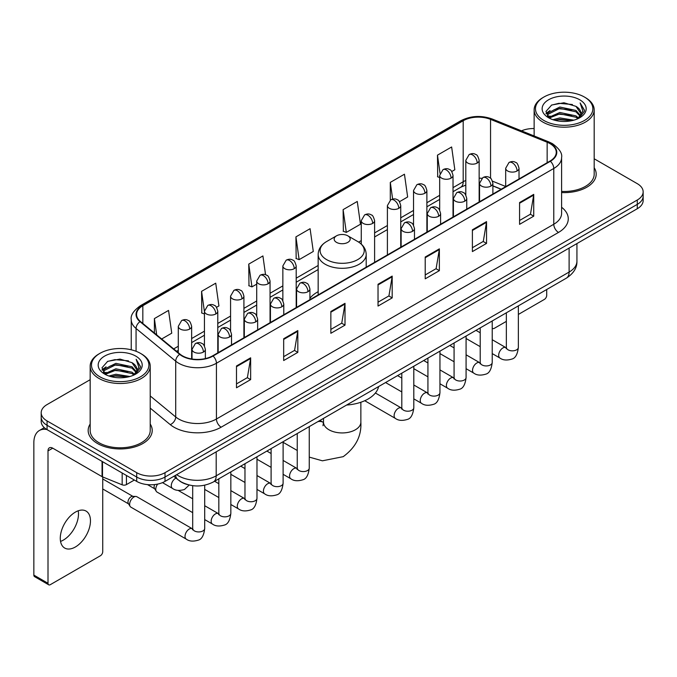 <?xml version="1.0" encoding="UTF-8"?>
<svg xmlns="http://www.w3.org/2000/svg" width="677" height="677" viewBox="0 0 677 677"><rect width="100%" height="100%" fill="white"/><g stroke="black" fill="none" stroke-linecap="round" stroke-linejoin="round"><path stroke-width="1.02" d="M318.156 291.677A35.365 20.42 0 0 0 309.922 298.286M501.115 189.289L492.89 185.963M187.546 484.597A20.014 11.56 180 0 1 179.464 480.814M90.168 379.695L47.06 404.584A20.014 11.56 0 0 0 41.195 412.758L41.195 421.475A20.014 11.56 0 0 0 47.06 429.641L136.703 481.398A20.014 11.56 0 0 0 165.01 481.398L637.285 208.728A20.014 11.56 0 0 0 643.15 200.561L643.15 196.203A20.014 11.56 0 0 1 637.285 204.369A20.014 11.56 0 0 0 643.15 196.203L643.15 191.845A20.014 11.56 0 0 0 637.285 183.67L594.186 158.782M41.195 412.758A20.014 11.56 0 0 0 47.06 420.925L136.703 472.681A20.014 11.56 0 0 0 165.01 472.681L165.01 477.04L637.285 204.369L165.01 477.04A20.014 11.56 0 0 1 136.703 477.04A20.014 11.56 0 0 0 165.01 477.04L165.01 481.398M47.06 420.925L47.06 425.283L136.703 477.04L47.06 425.283A20.014 11.56 0 0 1 41.195 417.117A20.014 11.56 0 0 0 47.06 425.283L47.06 429.641M90.168 424.022A32.031 18.491 0 0 0 88.162 430.462A32.031 18.491 0 0 0 97.547 443.537A32.031 18.491 0 0 0 132.447 447.539A32.031 18.491 0 0 0 152.215 430.462A32.031 18.491 0 0 0 150.218 424.022A32.031 18.491 0 0 1 152.215 430.462A32.031 18.491 0 0 1 132.447 447.539A32.031 18.491 0 0 1 97.547 443.537A32.031 18.491 0 0 1 88.162 430.462A32.031 18.491 0 0 1 90.168 424.022M550.003 143.626A21.351 12.33 180 0 1 556.257 152.342A21.351 12.33 180 0 1 550.003 161.058L212.663 355.823A21.351 12.33 180 0 1 180.074 354.181L140.435 321.49A21.351 12.33 180 0 1 136.576 314.424A21.351 12.33 180 0 1 142.83 305.708L463.195 120.743A21.351 12.33 180 0 1 490.546 119.364L547.151 142.246A21.351 12.33 180 0 1 550.003 143.626M550.384 143.414A21.884 12.635 0 0 0 547.456 141.992L490.85 119.11A21.884 12.635 0 0 0 462.823 120.523L142.449 305.488A21.884 12.635 0 0 0 140.004 321.668L179.642 354.35A21.884 12.635 0 0 0 213.043 356.043L550.384 161.278A21.884 12.635 0 0 0 550.384 143.414M236.493 365.986L236.493 387.777L250.642 379.602L250.642 357.811L236.493 365.986M236.493 383.91L247.393 377.614L250.583 358.539A5.34 3.08 -120 0 0 250.642 357.811M247.3 377.673L250.642 379.602M283.671 338.745L283.671 360.536L297.821 352.362L297.821 330.571L283.671 338.745M283.671 356.669L294.571 350.373L297.77 331.298A5.34 3.08 -120 0 0 297.821 330.571M294.478 350.432L297.821 352.362M330.85 311.505L330.85 333.296L345.008 325.129L345.008 303.33L330.85 311.505M330.85 329.428L341.75 323.141L344.948 304.058A5.34 3.08 -120 0 0 345.008 303.33M341.657 323.191L345.008 325.129M519.572 202.55L519.572 224.341L533.73 216.166L533.73 194.375L519.572 202.55M519.572 220.474L530.472 214.177L533.671 195.103A5.34 3.08 -120 0 0 533.73 194.375M530.379 214.237L533.73 216.166M472.394 229.791L472.394 251.582L486.543 243.407L486.543 221.616L472.394 229.791M472.394 247.714L483.293 241.418L486.492 222.335A5.34 3.08 -120 0 0 486.543 221.616M483.2 241.477L486.543 243.407M425.215 257.023L425.215 278.822L439.365 270.648L439.365 248.857L425.215 257.023M425.215 274.955L436.115 268.659L439.305 249.576A5.34 3.08 -120 0 0 439.365 248.857M436.013 268.71L439.365 270.648M378.028 284.264L378.028 306.055L392.186 297.888L392.186 276.098L378.028 284.264M378.028 302.187L388.936 295.9L392.127 276.817A5.34 3.08 -120 0 0 392.186 276.098M388.835 295.951L392.186 297.888M561.597 192.573A32.031 18.491 0 0 0 596.183 174.141A32.031 18.491 0 0 0 594.186 167.701A32.031 18.491 0 0 1 596.183 174.141A32.031 18.491 0 0 1 561.597 192.573M165.01 472.681L637.285 200.011A20.014 11.56 0 0 0 643.15 191.845M534.136 128.537A20.014 11.56 0 0 0 521.485 130.847M216.522 307.333L218.925 305.945L215.735 283.181L201.577 291.347L201.805 313.011M161.668 338.999L171.746 333.186L168.548 310.413L154.398 318.588L154.398 332.999M343.121 209.633L346.311 232.397L360.469 224.231L357.27 201.458L343.121 209.633L343.349 231.289M399.489 201.704L407.647 196.99L404.448 174.217L390.299 182.392L390.299 200.096M451.762 171.518L454.826 169.749L451.635 146.977L437.477 155.151L437.706 176.815M265.553 274.744L262.913 255.94L248.755 264.106L248.984 285.77M295.934 236.874L299.132 259.638L313.29 251.463L310.091 228.699L295.934 236.874L296.162 258.529M299.132 259.638L295.934 258.445M346.311 232.397L343.121 231.204M390.299 182.392L392.643 199.08M439.678 177.552L437.477 176.722M437.477 155.151L440.025 173.287M248.755 264.106L251.954 286.879L256.71 284.128M251.954 286.879L248.755 285.686M204.437 313.993L201.577 312.926M201.577 291.347L204.437 311.716M154.398 318.588L156.683 334.887M492.221 328.023A3.334 1.929 120 0 0 492.661 328.48A3.334 1.929 120 0 0 494.328 328.311L506.345 321.38M518.362 314.441L544.342 299.437A3.334 1.929 120 0 0 546.703 295.358L546.703 289.519M543.868 120.472A28.688 16.561 0 0 0 584.446 120.472A28.688 16.561 0 0 0 584.446 97.048L585.385 97.598A30.025 17.331 0 0 1 594.186 109.852A30.025 17.331 0 0 1 575.645 125.871A30.025 17.331 0 0 1 542.929 122.105A30.025 17.331 0 0 1 534.136 109.852A30.025 17.331 0 0 1 542.929 97.598L543.868 97.048A28.688 16.561 0 0 0 543.868 120.472M561.597 191.413A30.025 17.331 0 0 0 594.186 174.141L594.186 109.852M552.914 119.694L559.837 117.916L573.876 120.167M554.903 120.294L559.837 119.279L571.828 120.675L558.906 119.651L555.038 120.337M548.598 117.468L559.837 112.475L575.949 115.869L578.547 118.018M549.292 118.035L559.837 113.829L575.949 117.231L577.828 118.67M547.676 116.537L548.048 112.924L559.837 107.025L575.949 110.427L580.367 115.428M547.524 115.877L548.048 114.286L559.837 108.388L575.949 111.79L580.045 116.08M577.659 118.805A16.68 9.63 0 0 0 580.841 113.144A16.68 9.63 0 0 0 575.949 106.34L580.832 113.474M579.724 99.773A22.019 12.711 0 0 0 548.632 99.747A22.019 12.711 0 0 0 548.488 117.696A22.019 12.711 0 0 0 548.59 117.747A22.019 12.711 0 0 0 579.825 117.696A22.019 12.711 0 0 0 579.724 99.773M575.949 106.34L563.966 102.76L551.653 105.028L545.941 111.477L549.724 118.357M579.021 118.136L584.344 111.392L584.446 110.182L580.121 102.946L582.846 111.053L577.828 118.729M585.385 97.598L584.446 97.048A28.688 16.561 0 0 0 543.868 97.048M580.121 102.946L584.446 110.453M551.366 105.172L558.906 103.31L572.42 104.52M546.161 113.931L548.624 112.001M554.04 109.699L558.906 108.752L571.938 109.826M554.04 115.149L558.906 114.201L571.938 115.276M546.017 113.397L550.054 110.529M548.167 117.062L550.054 115.979M336.511 242.374A8.006 4.621 0 0 0 347.834 242.374A8.006 4.621 0 0 0 347.834 235.833L357.778 241.571A22.07 12.736 0 0 1 357.778 259.587A22.07 12.736 0 0 1 326.568 259.587A22.07 12.736 0 0 1 326.568 241.571C321.135 244.803 318.334 249.085 318.156 254.434A24.017 13.87 0 0 0 325.188 264.242A24.017 13.87 0 0 0 351.363 267.246A24.017 13.87 0 0 0 366.198 254.434C366.02 249.085 363.21 244.803 357.778 241.571L347.834 235.833A8.006 4.621 0 0 0 336.511 235.833A8.006 4.621 0 0 0 336.511 242.374M346.582 405.049A36.702 21.19 0 0 0 378.604 386.567M192.691 512.65L157.005 492.052A6.008 3.47 -60 0 1 156.26 491.307A6.008 3.47 -60 0 1 155.761 489.302A6.008 3.47 -60 0 1 157.682 484.089M156.26 491.307L154.466 488.43A4.333 2.505 -60 0 1 154.111 486.983A4.333 2.505 -60 0 1 154.695 484.571M129.629 504.39A6.008 3.47 -60 0 1 133.868 497.036A6.008 3.47 -60 0 1 135.857 496.461A6.008 3.47 -60 0 1 136.872 496.74L192.268 528.72A6.008 3.47 -60 0 0 189.526 528.872A6.008 3.47 -60 0 0 189.264 529.016A6.008 3.47 -60 0 0 185.337 534.305A6.008 3.47 -60 0 0 186.26 539.12L130.873 507.141A6.008 3.47 -60 0 1 130.119 506.396A6.008 3.47 -60 0 1 129.629 504.39M130.119 506.396L128.334 503.527A4.333 2.505 -60 0 1 127.978 502.072A4.333 2.505 -60 0 1 131.042 496.766A4.333 2.505 -60 0 1 132.472 496.343L135.857 496.461M78.219 510.796A21.351 12.33 -60 0 1 63.393 540.077A21.351 12.33 -60 0 1 60.541 541.414M75.367 546.991A21.351 12.33 120 0 0 89.313 528.178A21.351 12.33 120 0 0 86.047 511.067A21.351 12.33 120 0 0 75.367 512.125A21.351 12.33 120 0 0 61.421 530.937A21.351 12.33 120 0 0 64.696 548.048A21.351 12.33 120 0 0 75.367 546.991M126.438 475.474L126.438 484.597L134.342 480.035M46.831 429.514A26.691 15.41 -120 0 0 39.376 430.504A26.691 15.41 -120 0 0 33.85 442.716L33.85 575.103L48.008 583.278L48.008 450.89A6.668 3.85 60 0 1 49.387 447.836A6.668 3.85 60 0 1 52.721 448.166L102.058 476.65L102.058 461.392M48.008 583.278A3.334 1.929 120 0 0 48.693 584.801L34.544 576.626A3.334 1.929 -60 0 1 33.85 575.103M48.693 584.801A3.334 1.929 120 0 0 50.36 584.64L100.374 555.766A3.334 1.929 120 0 0 102.735 551.679L102.735 476.955M126.438 484.597A3.334 1.929 180 0 1 122.165 484.817L102.498 476.862A3.334 1.929 180 0 1 102.058 476.65M99.9 376.801A28.688 16.561 0 0 0 140.477 376.801A28.688 16.561 0 0 0 140.477 353.369L141.425 353.919A30.025 17.331 0 0 1 150.218 366.172A30.025 17.331 0 0 1 131.676 382.192A30.025 17.331 0 0 1 98.96 378.435A30.025 17.331 0 0 1 90.168 366.172A30.025 17.331 0 0 1 98.96 353.919L99.9 353.369A28.688 16.561 0 0 0 99.9 376.801M90.168 366.172L90.168 430.462A30.025 17.331 0 0 0 98.96 442.716A30.025 17.331 0 0 0 131.676 446.473A30.025 17.331 0 0 0 150.218 430.462L150.218 366.172M108.946 376.014L115.877 374.246L129.908 376.488M110.935 376.615L115.877 375.6L127.86 377.004M104.63 373.789L115.877 368.796L131.981 372.198L134.579 374.347M105.324 374.356L115.877 370.158L131.981 373.56L133.86 374.99M103.708 372.866L104.08 369.244L115.877 363.346L131.981 366.748L136.399 371.749M103.564 372.198L104.08 370.607L115.877 364.708L131.981 368.11L136.077 372.401M133.691 375.126A16.68 9.63 0 0 0 136.872 369.473A16.68 9.63 0 0 0 131.981 362.66L136.864 369.803M135.755 356.094A22.019 12.711 0 0 0 104.673 356.068A22.019 12.711 0 0 0 104.529 374.017A22.019 12.711 0 0 0 104.622 374.076A22.019 12.711 0 0 0 135.857 374.017A22.019 12.711 0 0 0 135.755 356.094M131.981 362.66L119.998 359.081L107.685 361.349L101.973 367.797L105.764 374.677M135.053 374.466L140.376 367.713L140.477 366.502L136.153 359.267L138.878 367.374L133.86 375.05M141.425 353.919L140.477 353.369A28.688 16.561 0 0 0 99.9 353.369M136.153 359.267L140.477 366.773M107.398 361.493L114.938 359.631L128.452 360.841M102.193 370.26L104.656 368.322M110.072 366.02L114.938 365.081L127.97 366.147M110.072 371.47L114.938 370.522L127.97 371.597M111.07 376.657L114.938 375.972L127.843 377.004M102.049 369.718L106.086 366.849M104.199 373.382L106.086 372.299M176.663 474.67A26.691 15.41 0 0 0 178.457 475.813A26.691 15.41 0 0 0 216.2 475.813L569.112 272.061A26.691 15.41 0 0 0 576.931 261.17C577.126 267.787 573.597 273.457 566.344 278.171L213.441 481.922A13.345 7.701 60 0 0 216.2 475.813L216.2 451.847M569.112 248.095L569.112 272.061A13.345 7.701 60 0 1 566.344 278.171M175.58 475.296A13.345 8.928 129.5 0 0 177.907 479.638L173.854 476.295M637.285 208.728L637.285 200.011M136.703 481.398L136.703 472.681M561.597 207.255A33.359 19.261 180 0 1 558.5 232.431L221.159 427.187A6.668 3.85 60 0 1 216.437 419.021L553.778 224.256A26.691 15.41 0 0 0 561.597 213.365L561.597 157.572A26.691 15.41 180 0 1 553.778 168.471A6.668 3.85 -120 0 0 550.384 161.278M221.159 427.187A33.359 19.261 180 0 1 173.972 427.187A33.359 19.261 180 0 1 170.24 424.623L150.218 408.113M179.642 354.35A6.668 4.46 129.5 0 0 175.707 361.171L175.707 416.964A26.691 15.41 0 0 0 178.694 419.021A26.691 15.41 0 0 0 216.437 419.021L216.437 363.236A26.691 15.41 180 0 1 175.707 361.171L136.069 328.489A26.691 15.41 180 0 1 131.236 319.654L131.236 349.797M561.597 157.572C562.485 153.408 559.422 148.754 552.398 143.626L548.886 141.925A6.668 3.123 112 0 0 547.456 141.992M548.886 141.925L492.281 119.034C481.229 115.124 470.735 115.691 460.809 120.743A6.668 3.85 60 0 1 462.823 120.523M142.449 305.488A6.668 3.85 -120 0 0 140.435 305.699C133.513 310.684 130.441 315.33 131.236 319.654M140.004 321.668A6.668 4.46 129.5 0 0 136.069 328.489L136.069 351.287M492.281 119.034A6.668 3.123 112 0 0 490.85 119.11M213.043 356.043A6.668 3.85 60 0 1 216.437 363.236L553.778 168.471L553.778 224.256A6.668 3.85 60 0 0 558.5 232.431M150.218 395.943L175.707 416.964A6.668 4.46 -50.5 0 1 170.24 424.623M142.83 305.708L142.83 323.471M547.151 142.246L547.151 162.708M490.546 119.364L490.546 178.263M505.685 186.497L492.526 181.182M481.821 178.322A21.351 12.33 0 0 0 479.155 178.161M465.81 180.48A21.351 12.33 0 0 0 463.195 181.758L453.023 187.639M463.195 120.743L463.195 181.758A12.008 6.931 60 0 1 460.707 187.258L453.023 191.701M439.678 195.34L426.882 202.728M413.537 210.429L400.742 217.816M387.396 225.526L374.609 232.905M361.264 240.614L358.666 242.112M318.156 265.502L296.196 278.179M282.851 285.889L270.055 293.268M256.71 300.977L243.915 308.365M230.569 316.066L217.782 323.454M204.437 331.155L191.642 338.542M178.296 346.243L173.684 348.909M492.932 185.836A12.008 5.628 -68 0 1 492.89 185.82L501.259 189.205M378.028 284.958L392.127 276.817M425.215 257.717L439.305 249.576M472.394 230.476L486.492 222.335M519.572 203.235L533.671 195.103M330.85 312.199L344.948 304.058M283.671 339.439L297.77 331.298M236.493 366.672L250.583 358.539M360.858 402.256L360.858 422.152A18.685 10.79 180 0 1 355.383 429.777A18.685 10.79 180 0 1 328.963 429.777A18.685 10.79 180 0 1 323.488 422.152L322.988 425.731M317.818 421.661A18.685 10.79 -60 0 1 323.208 422.321L323.488 422.482M309.254 426.865A18.685 10.79 -60 0 1 309.914 426.222M517.076 170.976A6.668 3.85 0 0 0 519.022 168.251C517.964 164.393 516.915 162.505 515.857 162.573C513.928 161.219 511.643 161.185 509.019 162.472A6.668 3.85 60 0 1 512.354 162.802A6.668 3.85 -120 0 1 517.076 170.976A6.668 3.85 0 0 1 507.632 170.976A6.668 3.85 0 0 1 505.685 168.251L509.019 162.472M492.221 353.589L499.914 358.031A6.008 3.47 -60 0 1 498.991 353.216A6.008 3.47 -60 0 1 502.918 347.927A6.008 3.47 -60 0 1 503.18 347.783A6.008 3.47 -60 0 1 505.922 347.631L492.221 339.719M506.692 348.232L506.159 348.68L506.345 347.386A6.008 3.47 -0 0 0 508.105 349.831A6.008 3.47 -0 0 0 516.323 349.984A6.008 3.47 -0 0 0 518.362 347.386C517.533 354.359 515.375 358.251 511.88 359.064C506.861 360.596 502.876 360.249 499.914 358.031M490.935 186.065A6.668 3.85 0 0 0 492.89 183.34C491.832 179.49 490.774 177.594 489.725 177.67C487.787 176.308 485.511 176.274 482.879 177.569A6.668 3.85 60 0 1 486.213 177.899A6.668 3.85 -120 0 1 490.935 186.065A6.668 3.85 0 0 1 481.499 186.065A6.668 3.85 0 0 1 479.544 183.34L482.879 177.569M466.081 368.677L473.773 373.12A6.008 3.47 -60 0 1 472.859 368.305A6.008 3.47 -60 0 1 476.777 363.016A6.008 3.47 -60 0 1 477.048 362.872A6.008 3.47 -60 0 1 479.781 362.72L466.081 354.807M480.552 363.329L480.018 363.769L480.213 362.474A6.008 3.47 -0 0 0 481.973 364.92A6.008 3.47 -0 0 0 490.19 365.072A6.008 3.47 -0 0 0 492.221 362.474C491.4 369.447 489.234 373.34 485.739 374.161C480.721 375.684 476.735 375.337 473.773 373.12M464.794 201.162A6.668 3.85 0 0 0 466.749 198.437C465.691 194.578 464.634 192.683 463.584 192.759C461.655 191.396 459.37 191.363 456.738 192.657A6.668 3.85 60 0 1 460.081 192.987A6.668 3.85 -120 0 1 464.794 201.162A6.668 3.85 0 0 1 455.359 201.162A6.668 3.85 0 0 1 453.404 198.437L456.738 192.657M439.948 383.766L447.641 388.209A6.008 3.47 -60 0 1 446.718 383.402A6.008 3.47 -60 0 1 450.645 378.104A6.008 3.47 -60 0 1 450.907 377.961A6.008 3.47 -60 0 1 453.641 377.808L439.948 369.904M454.419 378.418L453.878 378.858L454.072 377.563A6.008 3.47 -0 0 0 455.833 380.017A6.008 3.47 -0 0 0 464.05 380.161A6.008 3.47 -0 0 0 466.081 377.563C465.26 384.536 463.102 388.429 459.607 389.25C454.589 390.773 450.594 390.426 447.641 388.209M438.654 216.251A6.668 3.85 0 0 0 440.609 213.526C439.551 209.667 438.501 207.771 437.444 207.847C435.514 206.485 433.229 206.451 430.606 207.746A6.668 3.85 60 0 1 433.94 208.076A6.668 3.85 -120 0 1 438.654 216.251A6.668 3.85 0 0 1 429.218 216.251A6.668 3.85 0 0 1 427.263 213.526L430.606 207.746M413.808 398.863L421.5 403.306A6.008 3.47 -60 0 1 420.578 398.491A6.008 3.47 -60 0 1 424.504 393.202A6.008 3.47 -60 0 1 424.767 393.058A6.008 3.47 -60 0 1 427.509 392.897L413.808 384.993M428.279 393.506L427.746 393.946L427.932 392.652A6.008 3.47 -0 0 0 429.692 395.106A6.008 3.47 -0 0 0 437.909 395.258A6.008 3.47 -0 0 0 439.948 392.652C439.119 399.625 436.961 403.526 433.466 404.338C428.448 405.861 424.462 405.523 421.5 403.306M412.521 231.339A6.668 3.85 0 0 0 414.476 228.614C413.419 224.756 412.361 222.868 411.311 222.936C409.373 221.574 407.097 221.54 404.465 222.835A6.668 3.85 60 0 1 407.799 223.165A6.668 3.85 -120 0 1 412.521 231.339A6.668 3.85 0 0 1 403.086 231.339A6.668 3.85 0 0 1 401.131 228.614L404.465 222.835M364.751 400.716L395.36 418.394A6.008 3.47 -60 0 1 394.446 413.579A6.008 3.47 -60 0 1 398.364 408.29A6.008 3.47 -60 0 1 398.635 408.146A6.008 3.47 -60 0 1 401.368 407.994L375.405 393.007M402.138 408.595L401.605 409.043L401.799 407.74A6.008 3.47 -0 0 0 403.56 410.194A6.008 3.47 -0 0 0 411.777 410.347A6.008 3.47 -0 0 0 413.808 407.74C412.987 414.713 410.821 418.614 407.326 419.427C402.307 420.959 398.321 420.612 395.36 418.394M307.967 291.702A6.668 3.85 0 0 0 309.922 288.977C308.864 285.119 307.807 283.231 306.757 283.299C304.819 281.937 302.543 281.903 299.911 283.198A6.668 3.85 60 0 1 303.254 283.528A6.668 3.85 -120 0 1 307.967 291.702A6.668 3.85 0 0 1 298.532 291.702A6.668 3.85 0 0 1 296.577 288.977L299.911 283.198M283.113 474.315L290.814 478.757A6.008 3.47 -60 0 1 289.891 473.942A6.008 3.47 -60 0 1 293.818 468.653A6.008 3.47 -60 0 1 294.08 468.509A6.008 3.47 -60 0 1 296.814 468.357L283.113 460.445M297.592 468.958L297.051 469.406L297.245 468.103A6.008 3.47 -0 0 0 299.006 470.557A6.008 3.47 -0 0 0 307.223 470.71A6.008 3.47 -0 0 0 309.254 468.103C308.433 475.076 306.275 478.977 302.78 479.79C297.762 481.322 293.767 480.975 290.814 478.757M281.827 306.791A6.668 3.85 0 0 0 283.781 304.066C282.724 300.207 281.674 298.32 280.616 298.388C278.687 297.034 276.402 297 273.779 298.286A6.668 3.85 60 0 1 277.113 298.625A6.668 3.85 -120 0 1 281.827 306.791A6.668 3.85 0 0 1 272.391 306.791A6.668 3.85 0 0 1 270.436 304.066L273.779 298.286M256.981 489.403L264.673 493.846A6.008 3.47 -60 0 1 263.751 489.031A6.008 3.47 -60 0 1 267.677 483.742A6.008 3.47 -60 0 1 267.94 483.598A6.008 3.47 -60 0 1 270.682 483.446L256.981 475.533M271.452 484.047L270.918 484.495L271.105 483.2A6.008 3.47 -0 0 0 272.865 485.646A6.008 3.47 -0 0 0 281.082 485.798A6.008 3.47 -0 0 0 283.113 483.2C282.292 490.173 280.134 494.066 276.639 494.879C271.621 496.41 267.635 496.063 264.673 493.846M255.694 321.88A6.668 3.85 0 0 0 257.649 319.163C256.591 315.304 255.534 313.409 254.476 313.485C252.546 312.122 250.27 312.089 247.638 313.383A6.668 3.85 60 0 1 250.972 313.713A6.668 3.85 -120 0 1 255.694 321.88A6.668 3.85 0 0 1 246.259 321.88A6.668 3.85 0 0 1 244.304 319.163L247.638 313.383M230.84 504.492L238.532 508.935A6.008 3.47 -60 0 1 237.619 504.128A6.008 3.47 -60 0 1 241.537 498.831A6.008 3.47 -60 0 1 241.807 498.687A6.008 3.47 -60 0 1 244.541 498.534L230.84 490.622M245.311 499.144L244.778 499.584L244.972 498.289A6.008 3.47 -0 0 0 246.724 500.743A6.008 3.47 -0 0 0 254.941 500.887A6.008 3.47 -0 0 0 256.981 498.289C256.16 505.262 253.993 509.155 250.498 509.976C245.48 511.499 241.494 511.152 238.532 508.935M229.554 336.977A6.668 3.85 0 0 0 231.509 334.252C230.451 330.393 229.393 328.497 228.344 328.573C226.406 327.211 224.129 327.177 221.497 328.472A6.668 3.85 60 0 1 224.84 328.802A6.668 3.85 -120 0 1 229.554 336.977A6.668 3.85 0 0 1 220.118 336.977A6.668 3.85 0 0 1 218.163 334.252L221.497 328.472M204.699 519.581L212.4 524.023A6.008 3.47 -60 0 1 211.478 519.217A6.008 3.47 -60 0 1 215.396 513.919A6.008 3.47 -60 0 1 215.667 513.775A6.008 3.47 -60 0 1 218.4 513.623L204.699 505.719M219.179 514.232L218.637 514.672L218.832 513.378A6.008 3.47 -0 0 0 220.592 515.832A6.008 3.47 -0 0 0 228.809 515.976A6.008 3.47 -0 0 0 230.84 513.378C230.019 520.351 227.861 524.243 224.366 525.064C219.348 526.588 215.354 526.241 212.4 524.023M203.413 352.065A6.668 3.85 0 0 0 205.368 349.34C204.31 345.482 203.261 343.586 202.203 343.662C200.274 342.3 197.989 342.266 195.365 343.561A6.668 3.85 60 0 1 198.7 343.891A6.668 3.85 -120 0 1 203.413 352.065A6.668 3.85 0 0 1 193.977 352.065A6.668 3.85 0 0 1 192.023 349.34L195.365 343.561M193.038 529.321L192.496 529.769L192.691 528.466A6.008 3.47 -0 0 0 194.451 530.92A6.008 3.47 -0 0 0 202.668 531.073A6.008 3.47 -0 0 0 204.699 528.466C203.879 535.439 201.721 539.341 198.226 540.153C193.207 541.676 189.221 541.338 186.26 539.12M477.2 163.047A6.668 3.85 0 0 0 479.155 160.331C478.097 156.472 477.048 154.576 475.99 154.652C474.061 153.29 471.776 153.256 469.153 154.551A6.668 3.85 60 0 1 472.487 154.881A6.668 3.85 -120 0 1 477.2 163.047A6.668 3.85 0 0 1 467.765 163.047A6.668 3.85 0 0 1 465.81 160.331L469.153 154.551M451.068 178.144A6.668 3.85 0 0 0 453.023 175.419C451.965 171.56 450.907 169.665 449.858 169.741C447.92 168.378 445.644 168.345 443.012 169.639A6.668 3.85 60 0 1 446.346 169.969A6.668 3.85 -120 0 1 451.068 178.144A6.668 3.85 0 0 1 441.632 178.144A6.668 3.85 0 0 1 439.678 175.419L443.012 169.639M424.928 193.233A6.668 3.85 0 0 0 426.882 190.508C425.825 186.649 424.767 184.762 423.717 184.829C421.779 183.467 419.503 183.433 416.871 184.728A6.668 3.85 60 0 1 420.214 185.058A6.668 3.85 -120 0 1 424.928 193.233A6.668 3.85 0 0 1 415.492 193.233A6.668 3.85 0 0 1 413.537 190.508L416.871 184.728M398.787 208.321A6.668 3.85 0 0 0 400.742 205.596C399.684 201.738 398.635 199.85 397.577 199.918C395.647 198.564 393.362 198.53 390.739 199.817A6.668 3.85 60 0 1 394.073 200.147A6.668 3.85 -120 0 1 398.787 208.321A6.668 3.85 0 0 1 389.351 208.321A6.668 3.85 0 0 1 387.396 205.596L390.739 199.817M372.655 223.41A6.668 3.85 0 0 0 374.609 220.685C373.552 216.835 372.494 214.939 371.436 215.015C369.507 213.653 367.23 213.619 364.598 214.914A6.668 3.85 60 0 1 367.933 215.244A6.668 3.85 -120 0 1 372.655 223.41A6.668 3.85 0 0 1 363.219 223.41A6.668 3.85 0 0 1 361.264 220.685L364.598 214.914M294.241 268.684A6.668 3.85 0 0 0 296.196 265.959C295.138 262.101 294.08 260.213 293.023 260.281C291.093 258.919 288.817 258.885 286.185 260.18A6.668 3.85 60 0 1 289.519 260.51A6.668 3.85 -120 0 1 294.241 268.684A6.668 3.85 0 0 1 284.805 268.684A6.668 3.85 0 0 1 282.851 265.959L286.185 260.18M268.1 283.773A6.668 3.85 0 0 0 270.055 281.048C268.997 277.198 267.94 275.302 266.89 275.378C264.952 274.016 262.676 273.982 260.044 275.277A6.668 3.85 60 0 1 263.378 275.607A6.668 3.85 -120 0 1 268.1 283.773A6.668 3.85 0 0 1 258.665 283.773A6.668 3.85 0 0 1 256.71 281.048L260.044 275.277M241.96 298.87A6.668 3.85 0 0 0 243.915 296.145C242.857 292.286 241.807 290.391 240.75 290.467C238.82 289.104 236.535 289.071 233.912 290.365A6.668 3.85 60 0 1 237.246 290.695A6.668 3.85 -120 0 1 241.96 298.87A6.668 3.85 0 0 1 232.524 298.87A6.668 3.85 0 0 1 230.569 296.145L233.912 290.365M215.828 313.959A6.668 3.85 0 0 0 217.782 311.234C216.725 307.375 215.667 305.479 214.609 305.555C212.68 304.193 210.403 304.159 207.771 305.454A6.668 3.85 60 0 1 211.106 305.784A6.668 3.85 -120 0 1 215.828 313.959A6.668 3.85 0 0 1 206.392 313.959A6.668 3.85 0 0 1 204.437 311.234L207.771 305.454M189.687 329.047A6.668 3.85 0 0 0 191.642 326.322C190.584 322.464 189.526 320.576 188.477 320.644C186.539 319.282 184.262 319.248 181.631 320.543A6.668 3.85 60 0 1 184.965 320.873A6.668 3.85 -120 0 1 189.687 329.047A6.668 3.85 0 0 1 180.251 329.047A6.668 3.85 0 0 1 178.296 326.322L181.631 320.543M189.196 485.037L184.499 489.463C179.473 490.986 175.487 490.639 172.533 488.422A6.008 3.47 -60 0 1 171.289 485.68A6.008 3.47 -60 0 1 175.8 478.174A6.008 3.47 -60 0 1 176.02 478.072M48.008 450.89L52.721 448.166M102.498 461.655L102.498 476.862M122.165 484.817L122.165 473.003M213.441 481.922C202.702 487.322 191.963 487.322 181.224 481.922L177.907 479.638M576.931 261.17L576.931 243.576M460.809 120.743L140.435 305.699M465.81 185.058L460.707 187.258M439.678 199.402L426.882 206.79M413.537 214.491L400.742 221.878M387.396 229.588L374.609 236.967M318.156 269.564L296.196 282.241M282.851 289.951L270.055 297.33M256.71 305.039L243.915 312.427M230.569 320.128L217.782 327.516M204.437 335.217L191.642 342.604M178.296 350.305L176.587 351.295M492.661 328.48L492.221 328.227M547.473 116.309L547.473 115.2M534.136 135.959L534.136 109.852M360.858 422.152C361.662 435.87 355.789 447.37 343.222 456.662L322.413 460.809L309.254 457.11M297.245 450.476L283.113 442.318M366.198 267.187L366.198 254.434M318.156 294.918L318.156 254.434M336.511 235.833L326.568 241.571M323.208 422.321L319.942 420.434M323.488 418.386L323.488 422.152M518.362 305.877L518.362 347.386M519.022 178.948L519.022 168.251M480.213 346.658L466.081 338.5M506.345 312.816L506.345 347.386M505.685 186.649L505.685 168.251M480.213 332.788L475.982 330.342M492.221 320.966L492.221 362.474M492.89 194.037L492.89 183.34M454.072 361.746L439.948 353.589M480.213 327.905L480.213 362.474M479.544 201.738L479.544 183.34M454.072 347.876L449.841 345.439M466.081 336.063L466.081 377.563M466.749 209.125L466.749 198.437M427.932 376.835L413.808 368.677M454.072 342.994L454.072 377.563M453.404 216.835L453.404 198.437M427.932 362.965L423.709 360.528M439.948 351.151L439.948 392.652M440.609 224.222L440.609 213.526M401.799 391.924L385.56 382.547M427.932 358.082L427.932 392.652M427.263 231.923L427.263 213.526M401.799 378.054L397.568 375.617M413.808 366.24L413.808 407.74M414.476 239.311L414.476 228.614M401.799 373.179L401.799 407.74M401.131 247.012L401.131 228.614M309.254 426.603L309.254 468.103M309.922 299.674L309.922 288.977M271.105 467.375L256.981 459.226M297.245 433.534L297.245 468.103M296.577 307.375L296.577 288.977M271.105 453.514L266.882 451.068M283.113 441.692L283.113 483.2M283.781 314.763L283.781 304.066M244.972 482.473L230.84 474.315M271.105 448.631L271.105 483.2M270.436 322.464L270.436 304.066M244.972 468.602L240.741 466.157M256.981 456.789L256.981 498.289M257.649 329.851L257.649 319.163M218.832 497.561L204.699 489.403M244.972 463.72L244.972 498.289M244.304 337.561L244.304 319.163M218.832 483.691L214.601 481.254M230.84 471.877L230.84 513.378M231.509 344.94L231.509 334.252M147.468 484.614L154.686 488.777M218.832 478.808L218.832 513.378M218.163 352.649L218.163 334.252M192.691 498.78L178.203 490.419M204.699 485.206L204.699 528.466M205.368 358.582L205.368 349.34M102.735 488.972L128.545 503.874M192.691 485.671L192.691 528.466M192.023 359.013L192.023 349.34M102.735 478.952L132.887 496.359M479.155 201.966L479.155 160.331M465.81 195.027L465.81 160.331M453.023 217.055L453.023 175.419M439.678 210.115L439.678 175.419M426.882 232.143L426.882 190.508M413.537 225.204L413.537 190.508M400.742 247.232L400.742 205.596M387.396 254.941L387.396 205.596M374.609 262.329L374.609 220.685M361.264 244.084L361.264 220.685M296.196 307.595L296.196 265.959M282.851 300.664L282.851 265.959M270.055 322.692L270.055 281.048M256.71 315.753L256.71 281.048M243.915 337.781L243.915 296.145M230.569 330.841L230.569 296.145M217.782 352.869L217.782 311.234M204.437 345.93L204.437 311.234M191.642 358.945L191.642 326.322M172.533 488.422L162.488 482.633M178.296 352.709L178.296 326.322M39.376 430.504L44.301 427.652M103.513 372.629L103.513 371.521"/></g></svg>
